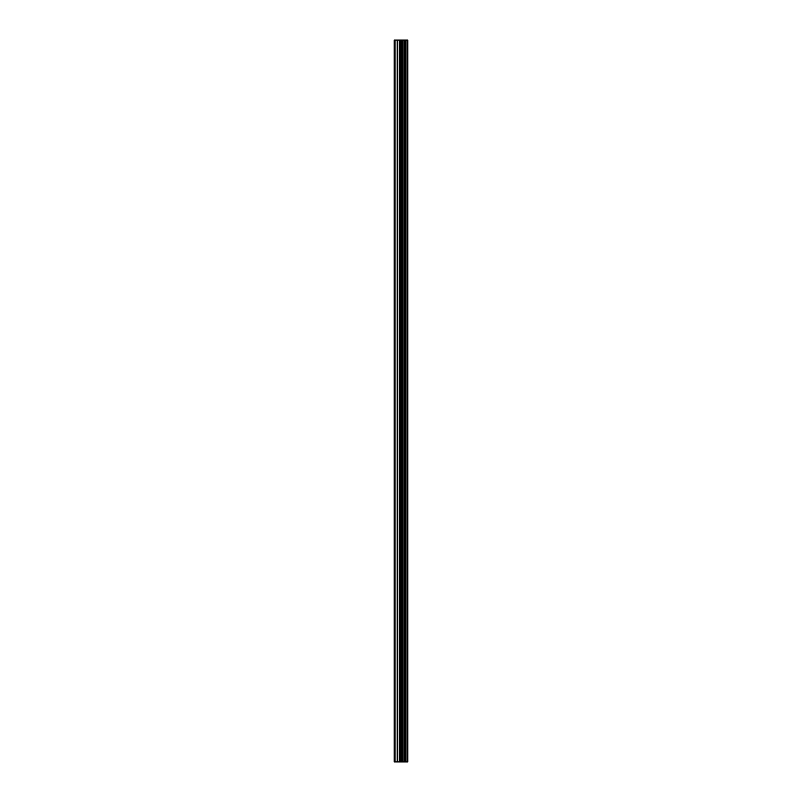 <?xml version="1.0" encoding="UTF-8"?>
<svg xmlns="http://www.w3.org/2000/svg" width="802" height="802" viewBox="0 0 802 802"><rect width="100%" height="100%" fill="white"/><g stroke="black" fill="none" stroke-linecap="round" stroke-linejoin="round"><path stroke-width="1.2" d="M407.296 761.9L407.296 40.1L407.847 40.1L407.847 761.9L405.842 761.9L405.852 40.1L394.153 40.1L394.153 761.9L399.546 761.9L399.546 40.1M399.546 761.9L405.852 761.9L405.852 40.1L407.296 40.1M404.188 40.1L404.188 761.9L404.188 40.1M404.348 761.9L404.348 40.1M402.764 761.9L402.764 40.1M402.223 761.9L402.223 40.1M401.702 761.9L401.702 40.1M395.035 761.9L395.035 40.1M394.153 761.9L394.153 40.1M407.185 761.9L407.185 40.1M405.702 761.9L405.702 40.1M402.895 761.9L402.895 40.1M400.078 761.9L400.078 40.1M397.742 761.9L397.742 40.1M397.221 761.9L397.221 40.1"/></g></svg>
